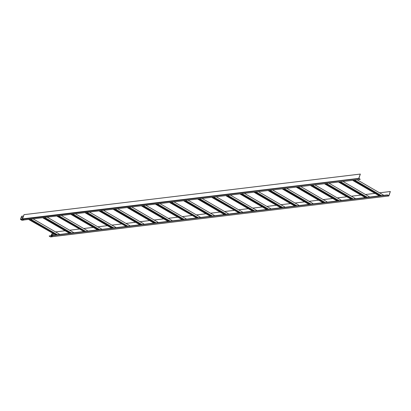 <?xml version="1.0" encoding="UTF-8"?>
<svg xmlns="http://www.w3.org/2000/svg" width="411" height="411" viewBox="0 0 411 411"><rect width="100%" height="100%" fill="white"/><g stroke="black" fill="none" stroke-linecap="round" stroke-linejoin="round"><path stroke-width="0.62" d="M387.429 194.901L387.332 195.168L388.878 195.872L390.337 191.516L388.734 195.821L387.429 194.901L238.863 212.836L212.086 197.265M238.863 212.836L211.691 197.311M240.553 212.631L213.777 197.059M240.158 212.677L213.381 197.11M239.017 212.816L212.24 197.249M242.269 212.42L242.428 211.994L216.237 196.766M365.651 197.532L338.87 181.96M365.256 197.578L338.479 182.011M367.342 197.326L340.565 181.76M366.946 197.372L340.169 181.806M365.805 197.511L339.024 181.945M369.057 197.121L369.217 196.689L343.026 181.462M309.303 204.334L282.521 188.762M308.908 204.38L282.126 188.813M310.993 204.128L284.212 188.562M310.598 204.175L283.816 188.608M309.452 204.313L282.676 188.747M312.709 203.923L312.869 203.491L286.673 188.264M252.95 211.136L226.173 195.564M252.554 211.182L225.778 195.61M254.64 210.93L227.864 195.359M254.25 210.977L227.468 195.41M253.104 211.115L226.327 195.549M256.361 210.725L256.515 210.293L230.324 195.066M238.467 212.883L196.602 217.933L169.825 202.366M196.602 217.933L169.43 202.412M198.292 217.732L171.515 202.161M197.897 217.779L171.12 202.212M196.756 217.917L169.979 202.346M200.008 217.522L200.167 217.09L173.976 201.863M323.39 202.633L296.608 187.062M322.995 202.68L296.218 187.113M325.08 202.428L298.299 186.861M324.685 202.474L297.908 186.907M323.544 202.613L296.763 187.046M326.796 202.222L326.956 201.791L300.76 186.563M196.206 217.984L126.167 226.435L99.385 210.869M126.167 226.435L98.994 210.915M127.857 226.235L101.075 210.663M127.461 226.281L100.685 210.709M126.321 226.42L99.539 210.848M129.573 226.024L129.732 225.593L103.541 210.365M210.689 216.232L183.912 200.666M210.293 216.284L183.517 200.712M212.379 216.032L185.602 200.46M211.984 216.078L185.207 200.511M210.843 216.217L184.066 200.645M214.095 215.821L214.254 215.39L188.063 200.167M125.771 226.482L83.901 231.537L57.124 215.97M83.901 231.537L56.728 216.016M85.596 231.331L58.814 215.765M85.2 231.383L58.419 215.811M84.055 231.516L57.278 215.95M87.312 231.126L87.466 230.694L61.275 215.467M281.124 207.735L254.347 192.163M280.734 207.781L253.952 192.214M282.814 207.529L256.038 191.963M282.424 207.576L255.642 192.009M281.278 207.714L254.501 192.148M284.535 207.324L284.689 206.892L258.498 191.665M154.341 223.034L127.559 207.468M153.945 223.086L127.169 207.514M156.031 222.834L129.254 207.262M155.635 222.88L128.859 207.308M154.495 223.019L127.713 207.447M157.747 222.623L157.906 222.192L131.715 206.964M97.993 229.836L71.211 214.27M97.597 229.883L70.815 214.316M99.683 229.631L72.901 214.064M99.287 229.682L72.506 214.11M98.142 229.821L71.365 214.249M101.399 229.425L101.558 228.994L75.362 213.766M379.738 195.831L352.962 180.265M379.343 195.877L352.566 180.311M381.429 195.626L354.652 180.059M381.033 195.672L354.256 180.105M379.892 195.811L353.111 180.244M383.144 195.42L383.304 194.989L357.113 179.761M359.774 178.826L360.19 179.391L358.762 178.364L360.329 174.069L358.87 178.431L359.543 178.852M112.08 228.136L85.298 212.569M111.684 228.182L84.907 212.615M113.77 227.93L86.988 212.364M113.374 227.982L86.598 212.41M112.234 228.12L85.452 212.549M115.486 227.725L115.645 227.293L89.454 212.066M168.428 221.334L141.651 205.767M168.032 221.385L141.256 205.813M170.118 221.133L143.341 205.562M169.722 221.18L142.946 205.613M168.582 221.318L141.805 205.747M171.834 220.923L171.993 220.491L145.802 205.264M267.037 209.435L240.26 193.864M266.647 209.482L239.865 193.91M268.727 209.23L241.951 193.663M268.337 209.276L241.555 193.709M267.191 209.415L240.414 193.848M270.448 209.024L270.602 208.593L244.411 193.365M182.515 219.633L155.738 204.067M182.119 219.685L155.343 204.113M184.205 219.433L157.428 203.861M183.809 219.479L157.033 203.913M182.669 219.618L155.892 204.046M185.921 219.222L186.08 218.791L159.889 203.563M83.51 231.583L55.726 234.938L28.95 219.371M55.726 234.938L28.554 219.417M57.417 234.732L30.64 219.166M57.026 234.784L30.244 219.212M55.881 234.917L29.104 219.351M59.138 234.527L59.292 234.095L33.101 218.868M337.477 200.933L310.695 185.361M337.082 200.979L310.305 185.412M339.167 200.727L312.386 185.161M338.772 200.774L311.995 185.207M337.631 200.912L310.85 185.346M340.883 200.522L341.043 200.09L314.852 184.863M22.225 217.1L21.726 217.753M23.314 216.042L21.593 216.248L20.55 219.104L22.271 218.899L24.069 214.655L360.329 174.069M360.19 179.391L23.93 219.977L22.497 218.95L23.545 216.094M20.55 219.104A0.329 0.267 83.1 0 0 20.689 219.546L22.045 220.332L23.93 219.977M358.762 178.364L22.271 218.899A0.329 0.267 83.1 0 0 22.41 219.335L23.761 220.121M351.169 199.278L324.392 183.712M351.564 199.232L324.782 183.66M352.859 199.073L326.082 183.506M353.255 199.027L326.473 183.46M224.38 214.583L197.604 199.011M224.776 214.532L197.999 198.965M226.071 214.378L199.294 198.811M226.466 214.331L199.689 198.76M294.821 206.081L268.039 190.514M295.211 206.034L268.434 190.463M296.511 205.875L269.729 190.308M296.906 205.829L270.125 190.262M69.423 233.284L42.641 217.717M69.813 233.237L43.037 217.671M71.113 233.083L44.331 217.511M71.504 233.032L44.727 217.465M139.858 224.786L113.082 209.214M140.254 224.735L113.472 209.168M141.548 224.581L114.772 209.009M141.944 224.534L115.162 208.963M351.718 199.212L324.937 183.645M354.97 198.821L355.13 198.39L328.939 183.162M224.93 214.516L198.153 198.945M228.182 214.121L228.341 213.694L202.15 198.467M51.221 235.482L51.827 233.828L53.081 233.674M52.176 234.707L51.95 235.333L52.459 234.676M51.961 235.333L52.289 234.773M55.336 234.984L49.233 235.976L51.072 235.755L52.577 236.525M387.332 195.168L51.072 235.755M390.337 191.516L379.569 192.816M375.022 193.365L365.477 194.516M360.93 195.066L351.39 196.217M346.843 196.766L337.303 197.917M332.756 198.467L323.216 199.618M318.669 200.167L309.129 201.318M304.582 201.868L295.041 203.019M290.495 203.568L280.954 204.719M276.408 205.269L266.867 206.42M262.321 206.969L252.78 208.12M248.234 208.67L238.693 209.821M234.147 210.37L224.606 211.521M220.06 212.066L210.519 213.222M205.973 213.766L196.432 214.922M191.886 215.467L182.345 216.623M177.799 217.167L168.258 218.323M163.712 218.868L154.166 220.019M149.619 220.568L140.079 221.719M135.532 222.269L125.992 223.42M121.445 223.969L111.905 225.12M107.358 225.67L97.818 226.821M93.271 227.37L83.731 228.521M79.184 229.071L69.644 230.222M65.097 230.771L55.557 231.922M52.916 235.277L53.425 233.874M52.613 236.546A0.329 0.267 -96.9 0 1 52.259 236.69L50.902 235.904M50.82 236.864A0.329 0.267 -96.9 0 1 50.538 236.895L49.186 236.109M295.365 206.014L268.589 190.447M298.622 205.623L298.776 205.192L272.585 189.964M69.968 233.217L43.191 217.65M73.225 232.826L73.379 232.395L47.188 217.167M140.408 224.719L113.626 209.148M143.66 224.324L143.819 223.892L117.628 208.665M358.834 178.605L20.689 219.546M388.683 195.955L50.538 236.895M388.765 195.975L52.505 236.561M50.687 236.931L52.403 236.721"/></g></svg>
